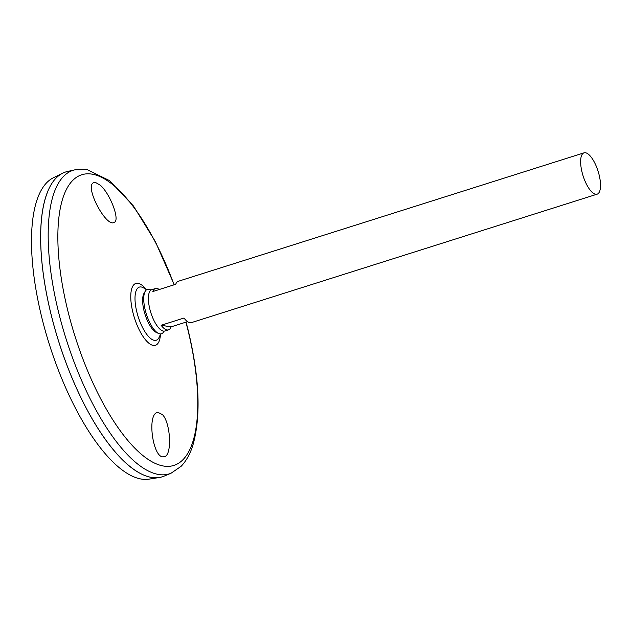 <?xml version="1.0" encoding="UTF-8"?>
<svg xmlns="http://www.w3.org/2000/svg" width="632" height="632" viewBox="0 0 632 632"><rect width="100%" height="100%" fill="white"/><g stroke="black" fill="none" stroke-linecap="round" stroke-linejoin="round"><path stroke-width="0.95" d="M163.988 331.144A23.297 8.437 -107.6 0 1 158.6 333.483L156.412 332.487A21.607 7.829 -107.6 0 1 145.076 314.538A21.607 7.829 -107.6 0 1 144.017 293.335L145.234 291.265A23.297 8.437 -107.6 0 1 150.985 290.08M158.6 333.483A23.297 8.437 -107.6 0 1 146.371 314.128A23.297 8.437 -107.6 0 1 145.234 291.265M160.52 333.941A38.394 38.394 0 0 1 159.161 337.267L159.161 337.267A27.871 10.096 -107.6 0 1 138.171 316.727A27.871 10.096 -107.6 0 1 143.519 287.852L143.519 287.852A38.394 38.394 0 0 1 146.545 289.788M100.306 185.247C110.245 193.748 120.293 220.457 114.234 222.353C106.342 228.026 84.08 186.077 93.615 182.68L95.479 182.435L100.306 185.247M162.487 414.639C170.932 423.258 172.307 456.944 163.83 456.738C152.849 459.559 146.355 412.538 158.047 412.404L162.487 414.639M74.979 169.81A159.217 57.678 -107.6 0 0 66.265 339.487A159.217 57.678 -107.6 0 0 171.035 473.242L164.02 476.165A159.88 57.923 -107.6 0 1 58.816 341.849A159.88 57.923 -107.6 0 1 67.561 171.462L74.979 169.81L87.2 169.676L109.549 180.626L133.455 205.993L155.346 241.574L174.266 284.755M137.018 471.598A159.857 57.907 -107.6 0 1 58.8 341.857A159.857 57.907 -107.6 0 1 48.103 190.738M162.274 476.797A159.88 57.923 -107.6 0 1 159.169 477.531A159.88 57.923 -107.6 0 1 58.792 341.857A159.88 57.923 -107.6 0 1 62.813 173.129A159.88 57.923 -107.6 0 1 65.767 171.944M159.169 477.531L148.883 479.159A158.324 57.354 -107.6 0 1 49.478 344.803A158.324 57.354 -107.6 0 1 53.459 177.726L62.813 173.129M599.112 174.874A21.678 7.853 -107.6 0 1 597.122 194.182A21.678 7.853 -107.6 0 1 583.091 175.886A21.678 7.853 -107.6 0 1 584.039 152.841A21.678 7.853 -107.6 0 1 599.112 174.874M187.53 321.649L171.075 326.863A21.678 7.853 -107.6 0 1 168.491 329.865L164.881 331.01A21.678 7.853 -107.6 0 1 150.851 312.714A21.678 7.853 -107.6 0 1 151.799 289.677L155.409 288.532A21.678 7.853 -107.6 0 1 159.248 289.511M584.039 152.841L178.287 281.287A21.678 7.853 72.4 0 0 175.712 284.297L152.833 291.542A21.678 7.853 -107.6 0 1 155.409 288.532M168.491 329.865A21.678 7.853 -107.6 0 1 161.12 325.275L183.991 318.03A21.678 7.853 72.4 0 0 191.37 322.628L597.122 194.182M171.075 326.863L161.12 325.275M160.465 334.099A32.437 11.747 -107.6 0 1 144.562 338.633A32.437 11.747 -107.6 0 1 130.792 295.128A32.437 11.747 -107.6 0 1 146.411 289.693M185.919 322.162A152.454 55.229 -107.6 0 1 187.823 329.596A152.454 55.229 -107.6 0 1 136.006 449.352A152.454 55.229 -107.6 0 1 61.051 204.776A152.454 55.229 -107.6 0 1 174.1 284.803M171.035 473.242L181.108 466.321C186.416 460.768 190.406 453.492 193.084 444.501C201.11 415.429 199.435 377.201 188.067 329.825L186.085 322.107"/></g></svg>
